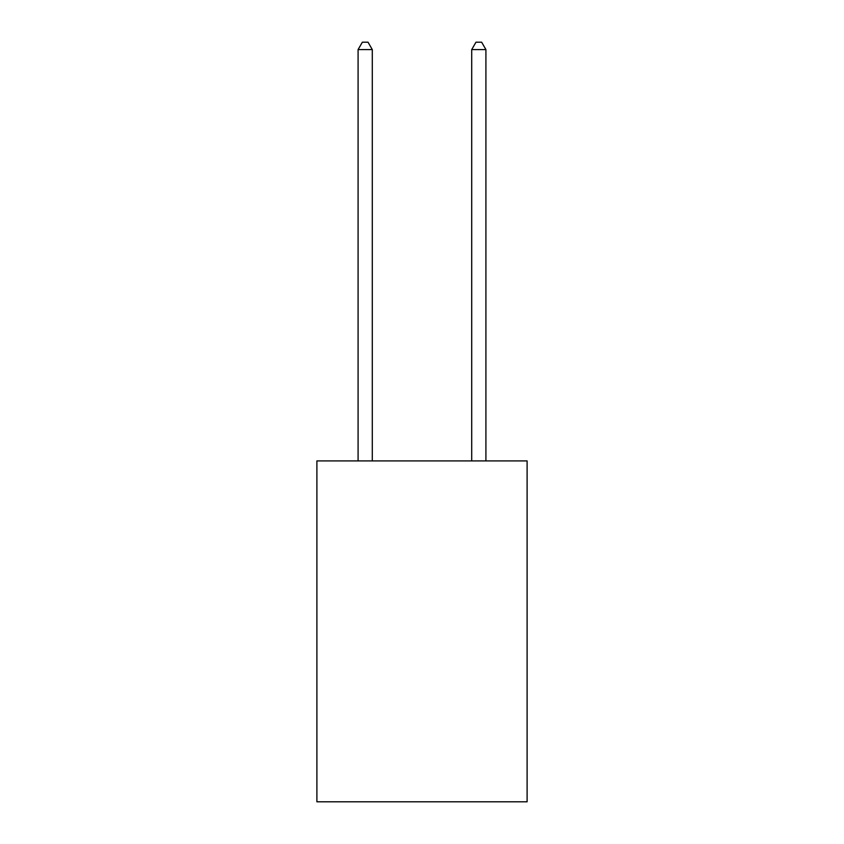 <?xml version="1.0" encoding="UTF-8"?>
<svg xmlns="http://www.w3.org/2000/svg" width="844" height="844" viewBox="0 0 844 844"><rect width="100%" height="100%" fill="white"/><g stroke="black" fill="none" stroke-linecap="round" stroke-linejoin="round"><path stroke-width="1.27" d="M527.11 460.919L527.11 801.8L316.89 801.8L316.89 460.919L527.11 460.919M372.288 460.919L372.288 49.585L358.088 49.585L358.088 460.919M358.088 49.585L362.35 42.2L368.026 42.2L372.288 49.585M485.912 460.919L485.912 49.585L471.712 49.585L471.712 460.919M471.712 49.585L475.974 42.2L481.65 42.2L485.912 49.585"/></g></svg>
